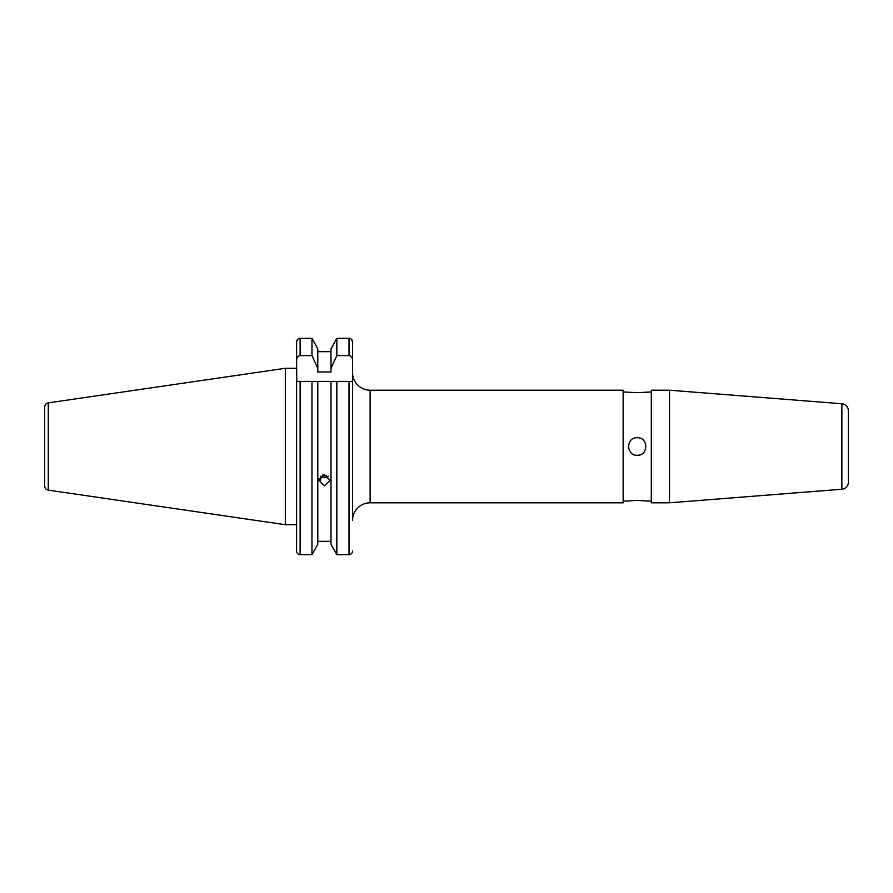 <?xml version="1.0" encoding="UTF-8"?>
<svg xmlns="http://www.w3.org/2000/svg" width="893" height="893" viewBox="0 0 893 893"><rect width="100%" height="100%" fill="white"/><g stroke="black" fill="none" stroke-linecap="round" stroke-linejoin="round"><path stroke-width="1.34" d="M318.879 478.626L320.676 480.289L320.676 476.561M285.336 368.296L48.267 402.866L48.267 490.134L285.336 524.704L285.336 368.296L296.599 368.296L296.599 358.528M48.267 490.134C46.023 489.632 44.829 488.237 44.65 485.948L44.65 407.052C44.829 404.763 46.023 403.368 48.267 402.866M352.545 372.604A17.592 17.592 0 0 0 370.137 390.196L623.147 390.196L623.147 502.804L370.137 502.804A17.592 17.592 0 0 0 352.545 520.396L352.545 341.974C352.367 339.798 351.195 338.581 349.029 338.335L350.369 338.614M352.545 551.026C352.367 553.202 351.195 554.419 349.029 554.665L336.84 554.665L336.84 381.4L330.99 381.4L352.545 381.4M330.99 544.161L336.84 554.665L330.99 544.161L330.99 381.4L296.599 381.4L296.599 551.026C296.777 553.202 297.949 554.419 300.115 554.665C297.949 554.419 296.777 553.202 296.599 551.026M324.393 474.83L330.198 480.345L324.393 485.747L318.589 480.345L324.393 474.83M330.99 541.325L317.796 541.325M317.796 544.161L311.958 554.665L317.796 544.161L317.796 381.4L311.958 381.4L311.958 554.665L300.115 554.665L300.115 381.4M629.074 500.94L637.222 500.326L645.293 500.928M637.222 455.296C625.87 455.843 625.87 437.157 637.222 437.704C648.552 437.157 648.586 455.832 637.222 455.296A8.796 8.796 0 0 0 640.594 454.626M651.298 391.96L637.222 392.674L623.147 391.96M848.35 424.867L848.35 410.78A7.032 7.032 0 0 0 841.865 403.759L669.504 390.196L651.298 390.196L651.298 502.804L669.504 502.804L669.504 390.196M848.35 410.78L848.35 482.22A7.032 7.032 0 0 1 841.865 489.241L669.504 502.804M651.298 501.04L646.019 501.04M643.418 500.683L640.582 500.437M628.426 501.04L623.147 501.04M352.545 359.957C352.512 357.513 351.34 356.061 349.029 355.593L336.84 355.593L330.99 368.385L330.99 371.957L317.796 371.957L317.796 368.385L311.958 355.593L300.115 355.593C297.815 356.05 296.632 357.513 296.599 359.957L296.744 381.4M296.599 359.957L296.599 341.974L297.57 339.463M285.336 524.704L296.599 524.704L296.599 526.725M297.894 339.161L298.619 338.681M298.775 338.614L300.115 338.335C297.949 338.581 296.777 339.798 296.599 341.974M311.958 355.593L311.958 338.335L317.796 348.839L311.958 338.335L300.115 338.335L300.115 355.593M330.99 348.839L336.84 338.335L330.99 348.839L330.99 368.385M351.552 339.44L352.545 341.974L352.545 358.528M317.796 368.385L317.796 348.839M330.99 351.675L317.796 351.675M336.84 355.593L336.84 338.335L349.029 338.335L349.029 355.593M352.411 381.4L349.029 381.4L349.029 554.665M320.52 476.259A5.671 5.325 180 0 0 328.278 476.259M322.384 475.176L323.266 476.047L326.637 475.266M323.266 474.942L323.266 476.047M370.137 502.804L370.137 390.196M841.865 489.241L841.865 403.759"/></g></svg>
